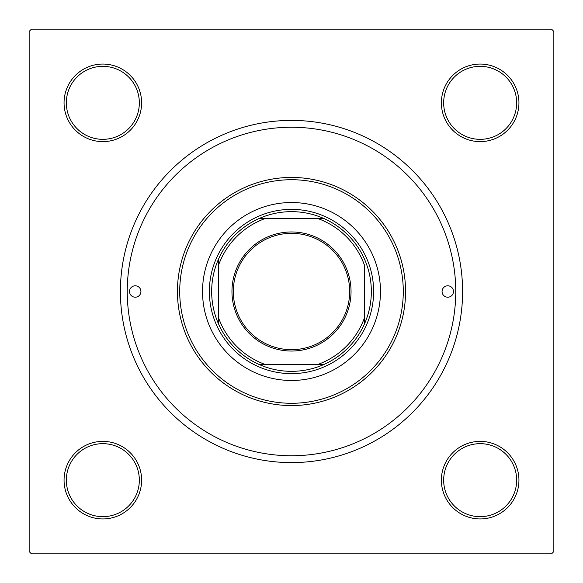 <?xml version="1.0" encoding="UTF-8"?>
<svg xmlns="http://www.w3.org/2000/svg" width="583" height="583" viewBox="0 0 583 583"><rect width="100%" height="100%" fill="white"/><g stroke="black" fill="none" stroke-linecap="round" stroke-linejoin="round"><path stroke-width="0.87" d="M64.057 480.166A38.784 38.784 0 0 1 102.834 441.382A38.784 38.784 0 0 1 141.618 480.166A38.784 38.784 0 0 1 102.834 518.943A38.784 38.784 0 0 1 64.057 480.166M139.337 480.166A36.503 36.503 0 0 0 102.834 443.663A36.503 36.503 0 0 0 66.338 480.166A36.503 36.503 0 0 0 102.834 516.662A36.503 36.503 0 0 0 139.337 480.166M64.057 102.834A38.784 38.784 0 0 1 102.834 64.057A38.784 38.784 0 0 1 141.618 102.834A38.784 38.784 0 0 1 102.834 141.618A38.784 38.784 0 0 1 64.057 102.834M139.337 102.834A36.503 36.503 0 0 0 102.834 66.338A36.503 36.503 0 0 0 66.338 102.834A36.503 36.503 0 0 0 102.834 139.337A36.503 36.503 0 0 0 139.337 102.834M441.382 102.834A38.784 38.784 0 0 1 480.166 64.057A38.784 38.784 0 0 1 518.943 102.834A38.784 38.784 0 0 1 480.166 141.618A38.784 38.784 0 0 1 441.382 102.834M516.662 102.834A36.503 36.503 0 0 0 480.166 66.338A36.503 36.503 0 0 0 443.663 102.834A36.503 36.503 0 0 0 480.166 139.337A36.503 36.503 0 0 0 516.662 102.834M441.382 480.166A38.784 38.784 0 0 1 480.166 441.382A38.784 38.784 0 0 1 518.943 480.166A38.784 38.784 0 0 1 480.166 518.943A38.784 38.784 0 0 1 441.382 480.166M516.662 480.166A36.503 36.503 0 0 0 480.166 443.663A36.503 36.503 0 0 0 443.663 480.166A36.503 36.503 0 0 0 480.166 516.662A36.503 36.503 0 0 0 516.662 480.166M120.404 291.5A171.096 171.096 0 0 1 291.5 120.404A171.096 171.096 0 0 1 462.596 291.5A171.096 171.096 0 0 1 291.5 462.596A171.096 171.096 0 0 1 120.404 291.5M551.569 29.15L31.431 29.15L29.15 31.431L29.15 551.569L31.431 553.85L551.569 553.85L553.85 551.569L553.85 31.431L551.569 29.15M453.472 291.5A5.706 5.706 0 0 0 447.766 285.794A5.706 5.706 0 0 0 442.067 291.5A5.706 5.706 0 0 0 447.766 297.206A5.706 5.706 0 0 0 453.472 291.5M140.933 291.5A5.706 5.706 0 0 0 135.234 285.794A5.706 5.706 0 0 0 129.528 291.5A5.706 5.706 0 0 0 135.234 297.206A5.706 5.706 0 0 0 140.933 291.5M380.473 291.5A88.973 88.973 0 0 0 291.5 202.527A88.973 88.973 0 0 0 202.527 291.5A88.973 88.973 0 0 0 291.5 380.473A88.973 88.973 0 0 0 380.473 291.5M179.717 291.5A111.783 111.783 0 0 0 291.5 403.283A111.783 111.783 0 0 0 403.283 291.5A111.783 111.783 0 0 0 291.5 179.717A111.783 111.783 0 0 0 179.717 291.5M405.564 291.5A114.064 114.064 0 0 1 291.5 405.564A114.064 114.064 0 0 1 177.436 291.5A114.064 114.064 0 0 1 291.5 177.436A114.064 114.064 0 0 1 405.564 291.5M127.247 291.5A164.253 164.253 0 0 0 291.5 455.753A164.253 164.253 0 0 0 455.753 291.5A164.253 164.253 0 0 0 291.5 127.247A164.253 164.253 0 0 0 127.247 291.5M291.5 231.961A59.539 59.539 0 0 1 351.039 291.5A59.539 59.539 0 0 1 291.5 351.039A59.539 59.539 0 0 1 231.961 291.5A59.539 59.539 0 0 1 291.5 231.961M291.5 349.676A58.176 58.176 0 0 0 349.676 291.5A58.176 58.176 0 0 0 291.5 233.324A58.176 58.176 0 0 0 233.324 291.5A58.176 58.176 0 0 0 291.5 349.676M291.5 211.651A79.849 79.849 0 0 0 259.158 218.501L265.287 218.501L259.158 218.501A79.849 79.849 0 0 0 218.501 323.842L218.501 317.713L218.501 323.842A79.849 79.849 0 0 0 323.842 364.499L317.713 364.499L323.842 364.499A79.849 79.849 0 0 0 364.499 323.842L364.499 265.287A77.561 77.561 0 0 0 317.713 218.501L265.287 218.501A77.561 77.561 0 0 0 218.501 265.287L218.501 317.713A77.561 77.561 0 0 0 265.287 364.499L317.713 364.499A77.561 77.561 0 0 0 364.499 317.713L364.499 323.842A79.849 79.849 0 0 0 323.842 218.501L317.713 218.501L323.842 218.501A79.849 79.849 0 0 0 291.5 211.651M291.5 373.63A82.13 82.13 0 0 1 209.37 291.5A82.13 82.13 0 0 1 291.5 209.37A82.13 82.13 0 0 1 373.63 291.5A82.13 82.13 0 0 1 291.5 373.63M259.158 364.499L265.287 364.499L259.158 364.499M218.501 259.158L218.501 265.287L218.501 259.158"/></g></svg>
